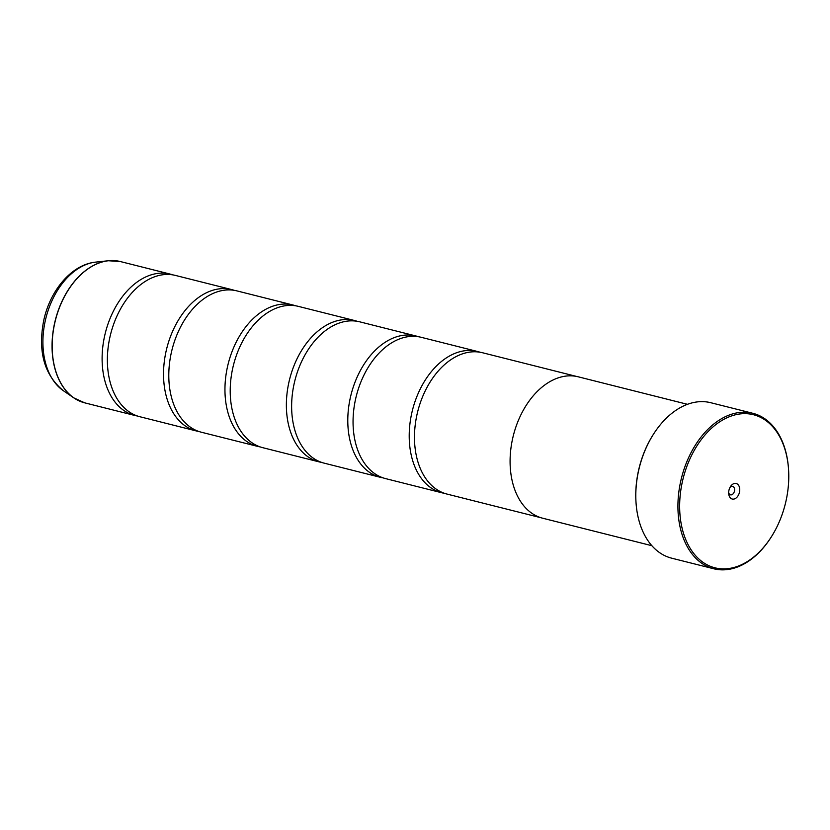 <?xml version="1.0" encoding="UTF-8"?>
<svg xmlns="http://www.w3.org/2000/svg" width="830" height="830" viewBox="0 0 830 830"><rect width="100%" height="100%" fill="white"/><g stroke="black" fill="none" stroke-linecap="round" stroke-linejoin="round"><path stroke-width="1.25" d="M137.344 415.986A72.864 48.597 -75.9 0 1 134.678 415.436A72.864 48.597 -75.9 0 1 104.59 336.119A72.864 48.597 -75.9 0 1 170.264 274.118A72.864 48.597 -75.9 0 1 172.868 274.886M198.764 431.455A72.864 48.597 -75.9 0 1 196.098 430.895A72.864 48.597 -75.9 0 1 166.01 351.588A72.864 48.597 -75.9 0 1 231.684 289.587A72.864 48.597 -75.9 0 1 234.288 290.355M260.184 446.914A72.864 48.597 -75.9 0 1 257.518 446.364A72.864 48.597 -75.9 0 1 227.43 367.057A72.864 48.597 -75.9 0 1 293.104 305.046A72.864 48.597 -75.9 0 1 295.708 305.824M321.604 462.383A72.864 48.597 -75.9 0 1 318.938 461.833A72.864 48.597 -75.9 0 1 288.85 382.526A72.864 48.597 -75.9 0 1 354.524 320.515A72.864 48.597 -75.9 0 1 357.128 321.293M383.024 477.852A72.864 48.597 -75.9 0 1 380.358 477.302A72.864 48.597 -75.9 0 1 350.27 397.985A72.864 48.597 -75.9 0 1 415.944 335.984A72.864 48.597 -75.9 0 1 418.548 336.752M444.444 493.321A72.864 48.597 -75.9 0 1 441.778 492.761A72.864 48.597 -75.9 0 1 411.69 413.454A72.864 48.597 -75.9 0 1 477.364 351.453A72.864 48.597 -75.9 0 1 479.968 352.221M786.083 500.635A78.933 52.653 104.1 0 0 788.5 468.66A78.933 52.653 104.1 0 0 740.049 413.942A78.933 52.653 104.1 0 0 682.333 481.888A78.933 52.653 104.1 0 0 704.795 563.497A78.933 52.653 104.1 0 0 771.319 536.886A78.933 52.653 104.1 0 0 786.083 500.635M771.319 536.886L771.008 537.373A80.147 53.462 -75.9 0 1 713.759 568.768A80.147 53.462 -75.9 0 1 680.652 481.525A80.147 53.462 -75.9 0 1 752.903 413.319A80.147 53.462 -75.9 0 1 788.459 468.089L788.5 468.66M728.937 490.312A8.02 5.343 104.1 0 0 728.688 493.56A8.02 5.343 104.1 0 0 733.616 499.11A8.02 5.343 104.1 0 0 739.478 492.211A8.02 5.343 104.1 0 0 737.196 483.932A8.02 5.343 104.1 0 0 730.442 486.629A8.02 5.343 104.1 0 0 728.937 490.312M728.667 492.553A4.368 2.915 104.1 0 0 730.504 494.836A4.368 2.915 104.1 0 0 734.446 491.121A4.368 2.915 104.1 0 0 732.641 486.359A4.368 2.915 104.1 0 0 729.943 487.501M636.081 503.395L636.039 502.824A78.933 52.653 -75.9 0 1 638.457 470.849A78.933 52.653 -75.9 0 1 653.22 434.588L653.532 434.111A80.147 53.462 104.1 0 0 638.54 470.921A80.147 53.462 104.1 0 0 636.081 503.395A80.147 53.462 104.1 0 0 671.636 558.165L713.759 568.768M752.903 413.319L710.781 402.716A80.147 53.462 104.1 0 0 653.532 434.111M196.098 430.895L139.948 416.753A72.864 48.597 -75.9 0 1 109.851 337.447A72.864 48.597 -75.9 0 1 175.535 275.446L231.684 289.587M687.468 404.324L578.282 376.82A72.895 48.628 104.1 0 0 512.567 438.863A72.895 48.628 104.1 0 0 542.675 518.211L651.861 545.704M257.518 446.364L201.368 432.223A72.864 48.597 -75.9 0 1 171.271 352.916A72.864 48.597 -75.9 0 1 236.955 290.905L293.104 305.046M318.938 461.833L262.788 447.692A72.864 48.597 -75.9 0 1 232.691 368.385A72.864 48.597 -75.9 0 1 298.375 306.374L354.524 320.515M380.358 477.302L324.208 463.161A72.864 48.597 -75.9 0 1 294.111 383.844A72.864 48.597 -75.9 0 1 359.795 321.843L415.944 335.984M441.778 492.761L385.628 478.62A72.864 48.597 -75.9 0 1 355.531 399.313A72.864 48.597 -75.9 0 1 421.215 337.312L477.364 351.453M541.191 517.796L447.048 494.089A72.864 48.597 -75.9 0 1 416.951 414.782A72.864 48.597 -75.9 0 1 482.635 352.771L576.777 376.488M79.244 400.932A72.843 48.586 -75.9 0 1 73.829 397.892A72.843 48.586 -75.9 0 1 54.531 323.513A72.843 48.586 -75.9 0 1 108.367 260.745L120.329 261.543A72.864 48.597 104.1 0 0 54.645 323.544A72.864 48.597 104.1 0 0 84.743 402.851L134.678 415.436M84.743 402.851L73.829 397.892L63.339 390.691A68.288 45.546 104.1 0 1 45.235 320.961A68.288 45.546 104.1 0 1 95.709 262.114L108.367 260.745A72.843 48.586 -75.9 0 1 114.571 260.63M95.709 262.114C71.588 264.49 50.101 290.407 43.731 320.453C37.713 351.505 44.249 374.921 63.339 390.691M120.329 261.543L170.264 274.118"/></g></svg>
